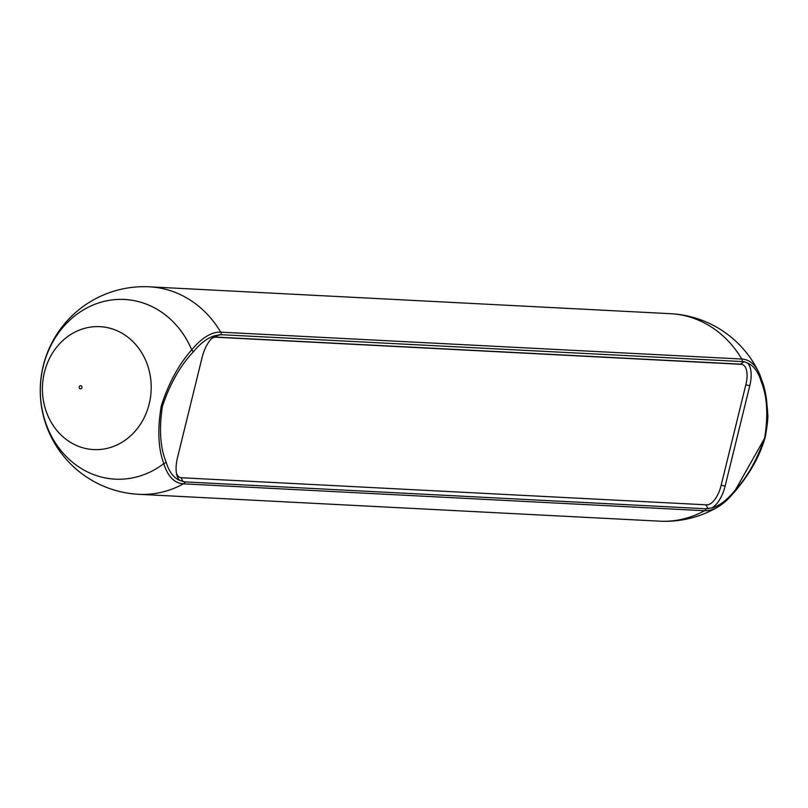 <?xml version="1.0" encoding="UTF-8"?>
<svg xmlns="http://www.w3.org/2000/svg" width="808" height="808" viewBox="0 0 808 808"><rect width="100%" height="100%" fill="white"/><g stroke="black" fill="none" stroke-linecap="round" stroke-linejoin="round"><path stroke-width="1.21" d="M733.482 492.981A78.477 35.936 -73.3 0 1 718.282 506.737A78.477 35.936 -73.3 0 1 704.505 510.717L183.456 483.83A78.477 35.936 -73.3 0 1 163.812 463.59C158.196 448.571 157.338 429.391 161.236 406.04C168.741 382.901 178.901 364.186 191.738 349.884A78.477 35.936 -73.3 0 1 220.705 332.159L741.764 359.035A78.477 35.936 -73.3 0 1 758.742 372.266A78.477 35.936 -73.3 0 1 761.409 379.275C767.6 394.466 768.873 413.777 765.226 437.199L734.199 492.102M706.061 508.777L185.012 481.901L179.74 480.417A24.24 11.1 -73.3 0 1 177.336 476.639A24.24 11.1 -73.3 0 1 177.457 457.803L202.111 357.419A24.24 11.1 -73.3 0 1 213.969 336.461A24.24 11.1 -73.3 0 1 215.302 335.613L221.16 334.694L744.178 361.681L747.511 363.065A24.24 11.1 -73.3 0 1 749.794 385.679L725.14 486.062A24.24 11.1 -73.3 0 1 711.939 507.868L706.061 508.777A3.464 3.06 -87 0 1 704.505 510.717A103.878 91.769 -87 0 1 659.843 521.18A103.878 103.878 0 0 0 718.282 506.737L733.886 492.658C749.592 474.478 760.075 455.823 765.348 436.694C767.58 423.907 768.317 415.827 767.57 412.464C767.671 407.575 765.287 391.476 761.52 379.568A3.464 2.525 -16.4 0 0 761.409 379.275M711.939 507.868A75.861 34.744 106.7 0 0 734.149 491.345A3.464 2.071 39.3 0 1 733.886 492.658M734.149 491.345C746.915 477.871 757.126 459.893 764.772 437.411C768.307 414.625 767.095 395.971 761.146 381.437A3.464 2.525 -16.4 0 0 761.52 379.568L758.742 372.266A103.878 103.878 0 0 0 670.549 313.696L149.49 286.82A103.878 91.769 93 0 1 220.705 332.159A3.464 3.06 -87 0 1 221.16 334.694M741.623 364.347A20.776 9.514 106.7 0 0 740.694 364.145M744.178 361.681L740.431 364.125L215.443 337.047L219.18 334.603M176.75 474.68A20.776 9.514 106.7 0 0 179.578 477.296M166.105 462.045A3.464 2.525 -16.4 0 1 163.812 463.59A89.961 79.477 -87 0 1 73.104 462.731A89.961 79.477 -87 0 1 43.248 366.256A89.961 79.477 -87 0 1 113.13 299.798A89.961 79.477 -87 0 1 191.738 349.884A3.464 2.071 39.3 0 1 193.102 352.126C180.336 365.61 170.124 383.588 162.469 406.071C158.944 428.856 160.156 447.511 166.105 462.045A75.861 34.744 106.7 0 0 179.74 480.417M211.302 338.865A20.291 9.292 106.7 0 1 215.807 337.209L741.249 364.317A20.291 9.292 106.7 0 1 745.925 384.416L721.039 485.729A20.291 9.292 106.7 0 1 706.727 504.849L181.285 477.74L179.113 477.094M741.249 364.317L740.492 364.085M176.457 473.296A20.291 9.292 106.7 0 0 181.285 477.74M44.41 372.357A61.539 54.368 93 0 1 111.413 328.644A61.539 54.368 93 0 1 149.197 403.879A61.539 54.368 93 0 1 82.194 447.592A61.539 54.368 93 0 1 44.41 372.357M81.931 387.689A1.566 1.384 -87 0 0 79.265 386.881A1.566 1.384 -87 0 0 81.931 387.689M659.843 521.18L138.794 494.304A103.878 91.769 93 0 0 183.456 483.83A3.464 3.06 -87 0 0 185.012 481.901M742.219 361.58A3.464 3.06 -87 0 0 741.764 359.035A103.878 91.769 -87 0 0 670.549 313.696M745.824 384.83L749.794 385.679M183.032 481.78L180.992 477.72M215.302 335.613A75.861 34.744 106.7 0 0 193.102 352.126M761.146 381.437A75.861 34.744 106.7 0 0 747.511 363.065M725.14 486.062L721.17 485.214M708.03 508.868L705.99 504.818M149.49 286.82A103.878 103.878 0 0 0 40.4 385.204A103.878 103.878 0 0 0 138.794 494.304"/></g></svg>
